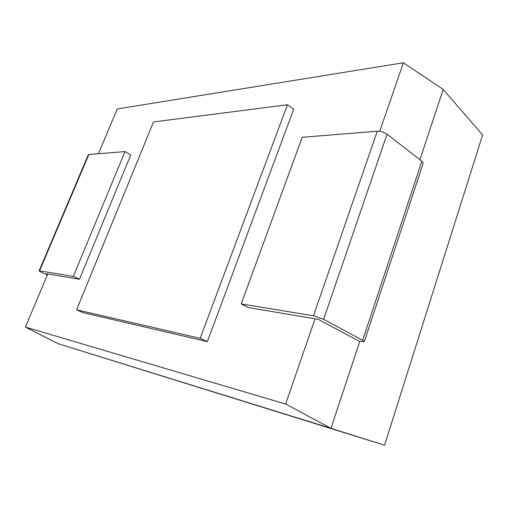 <?xml version="1.0" encoding="UTF-8"?>
<svg xmlns="http://www.w3.org/2000/svg" width="508" height="508" viewBox="0 0 508 508"><rect width="100%" height="100%" fill="white"/><g stroke="black" fill="none" stroke-linecap="round" stroke-linejoin="round"><path stroke-width="0.76" d="M241.192 303.936L313.474 315.798L377.298 131.21L302.222 137.274L241.192 303.936L248.323 307.581L318.332 319.354L359.264 341.255L364.312 341.636L423.075 163.57M313.474 315.798L323.621 319.303L362.655 340.309L364.312 341.636M323.621 319.303L387.071 134.182C384.08 132.143 380.829 131.153 377.298 131.21M387.071 134.182L421.85 161.22L423.17 163.271M98.412 153.74L117.272 108.953L403.403 62.776L443.211 89.44L419.932 159.728M403.403 62.776L379.749 131.312M315.062 318.776L285.636 404.044L330.975 428.327L384.569 445.224L58.064 343.675L25.4 327.095L47.784 273.939L79.502 279.26L130.721 154.959L125.006 151.587L88.868 154.508L39.567 270.859L73.33 276.403L79.502 279.26M359.778 341.357L330.975 428.327L58.064 343.675M285.636 404.044L25.4 327.095M287.464 104.743L293.675 109.277L207.372 341.617L82.994 312.63L76.587 309.829L153.511 121.952L287.464 104.743L200.19 338.303L207.372 341.617M443.211 89.44L482.6 134.976L384.569 445.224M47.346 274.987L41.478 272.32L39.078 270.916L39.567 270.859M47.777 273.958L46.558 273.755L47.657 274.25M73.33 276.403L125.006 151.587M39.097 270.866L88.278 154.832L88.868 154.508M200.19 338.303L76.587 309.829M362.655 340.309L421.85 161.22"/></g></svg>
